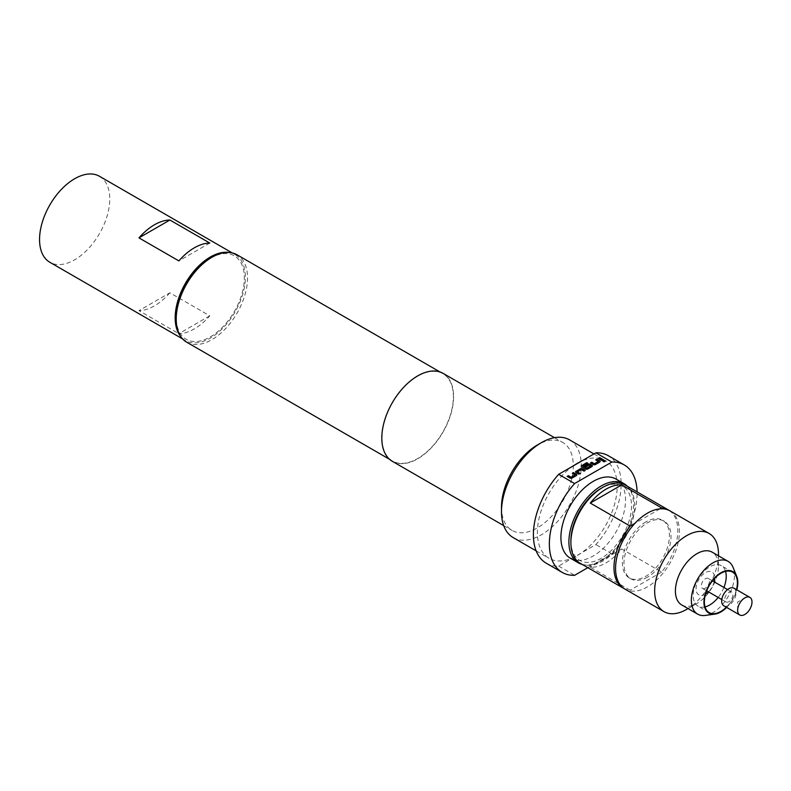 <?xml version="1.0" encoding="UTF-8"?>
<svg xmlns="http://www.w3.org/2000/svg" width="791" height="791" viewBox="0 0 791 791"><rect width="100%" height="100%" fill="white"/><g stroke="black" fill="none" stroke-linecap="round" stroke-linejoin="round"><path stroke-width="0.59" stroke-dasharray="3.96 2.97" d="M603.108 461.222A1.048 0.603 0 0 0 605.184 461.222M728.857 601.674A5.755 3.322 -60 0 1 725.98 601.961A5.755 3.322 -60 0 1 725.1 597.343A5.755 3.322 -60 0 1 728.857 592.281A5.755 3.322 -60 0 1 731.734 591.994A5.755 3.322 -60 0 1 732.614 596.602A5.755 3.322 -60 0 1 728.857 601.674M733.939 588.178A10.154 5.863 -60 0 1 735.492 596.315A10.154 5.863 -60 0 1 728.857 605.263A10.154 5.863 -60 0 1 723.785 605.768M737.637 610.336L737.637 602.04L744.815 597.897M705.394 588.128A5.755 3.322 -60 0 1 702.517 588.415A5.755 3.322 -60 0 1 701.637 583.798A5.755 3.322 -60 0 1 705.394 578.735A5.755 3.322 -60 0 1 708.271 578.448A5.755 3.322 -60 0 1 709.161 583.056A5.755 3.322 -60 0 1 705.394 588.128M705.038 606.905A23.354 13.487 -60 0 1 698.038 606.143A23.354 13.487 -60 0 1 694.458 587.436A23.354 13.487 -60 0 1 709.715 566.85A23.354 13.487 -60 0 1 721.392 565.694A23.354 13.487 -60 0 1 725.555 571.379M705.552 594.12A13.2 7.623 -60 0 1 705.394 594.209A13.2 7.623 -60 0 1 696.06 588.82A13.2 7.623 -60 0 1 705.394 572.654A13.2 7.623 -60 0 1 714.728 578.221M686.578 609.416A45.127 26.054 120 0 0 718.485 554.135M670.046 510.907A45.127 26.054 -60 0 1 676.967 547.075A45.127 26.054 -60 0 1 647.483 586.843A45.127 26.054 -60 0 1 624.92 589.077M681.713 604.937A30.463 17.59 120 0 0 696.95 603.424L696.95 603.424A30.463 17.59 120 0 0 718.485 566.119A30.463 17.59 120 0 0 712.177 552.167M696.95 603.424L688.022 608.576L696.95 603.424M705.216 615.438A30.463 17.59 120 0 0 712.909 612.639A30.463 17.59 120 0 0 733.03 567.266M726.652 607.429A23.948 13.823 120 0 0 736.807 589.839M645.891 521.892A33.281 19.221 120 0 0 624.148 551.228A33.281 19.221 120 0 0 629.25 577.895A33.281 19.221 120 0 0 645.891 576.243A33.281 19.221 120 0 0 667.634 546.917A33.281 19.221 120 0 0 662.532 520.251A33.281 19.221 120 0 0 645.891 521.892M647.483 577.173A33.281 19.221 -60 0 1 630.842 578.814A33.281 19.221 -60 0 1 625.74 552.148A33.281 19.221 -60 0 1 647.483 522.811A33.281 19.221 -60 0 1 664.124 521.17A33.281 19.221 -60 0 1 669.226 547.837A33.281 19.221 -60 0 1 647.483 577.173M570.894 540.777A42.872 24.758 120 0 0 601.209 558.288A42.872 24.758 120 0 0 631.525 505.775A42.872 24.758 120 0 0 601.209 488.274M580.238 563.281A45.127 26.054 120 0 0 602.801 561.046A45.127 26.054 120 0 0 632.286 521.279A45.127 26.054 120 0 0 625.374 485.11M669.235 510.472A45.127 26.054 -60 0 1 661.622 572.051L621.736 549.013A45.127 26.054 -60 0 1 605.995 562.895A45.127 26.054 -60 0 1 590.264 567.187L630.15 590.215A45.127 26.054 -60 0 1 624.139 588.593M616.08 479.099A45.7 26.38 -60 0 1 623.081 515.712A45.7 26.38 -60 0 1 593.23 555.984A45.7 26.38 -60 0 1 570.38 558.248M582.225 564.428A45.7 26.38 120 0 0 601.209 560.592A45.7 26.38 120 0 0 630.002 523.602A45.7 26.38 120 0 0 627.352 486.257M229.113 252.497A49.645 28.664 -60 0 1 235.105 254.583A49.645 28.664 -60 0 1 245.388 277.315A49.645 28.664 -60 0 1 223.715 327.266A49.645 28.664 -60 0 1 185.46 340.575A49.645 28.664 -60 0 1 180.655 336.432M99.478 176.284A49.645 28.664 -60 0 1 109.761 199.006A49.645 28.664 -60 0 1 88.088 248.967A49.645 28.664 -60 0 1 49.833 262.266M210.277 258.242A48.182 27.814 -60 0 1 244.35 277.908A48.182 27.814 -60 0 1 210.277 336.917A48.182 27.814 -60 0 1 176.215 317.24M186.656 342.177A50.436 29.119 120 0 0 211.879 339.675A50.436 29.119 120 0 0 244.824 295.231A50.436 29.119 120 0 0 237.092 254.821M513.171 537.583A56.418 32.569 120 0 0 541.37 534.795A56.418 32.569 120 0 0 578.231 485.081A56.418 32.569 120 0 0 569.579 439.875M573.712 465.642A56.418 32.569 120 0 0 539.778 515.406A56.418 32.569 120 0 0 549.073 558.317A56.418 32.569 120 0 0 573.712 557.398A56.418 32.569 120 0 0 577.272 555.519A56.418 32.569 120 0 0 580.841 553.275L595.9 544.584A62.054 35.832 120 0 0 608.299 455.715M501.484 507.16A50.772 29.316 120 0 0 511.995 530.395A50.772 29.316 120 0 0 537.386 527.884A50.772 29.316 120 0 0 570.558 483.143A50.772 29.316 120 0 0 562.767 442.456A50.772 29.316 120 0 0 537.386 444.977M392.326 461.311A50.772 29.316 120 0 0 417.717 458.79A50.772 29.316 120 0 0 450.88 414.049A50.772 29.316 120 0 0 443.098 373.362M417.717 376.16A50.436 29.119 120 0 0 384.762 420.604A50.436 29.119 120 0 0 392.494 461.015A50.436 29.119 120 0 0 417.717 458.513A50.436 29.119 120 0 0 450.662 414.069A50.436 29.119 120 0 0 442.93 373.659A50.436 29.119 120 0 0 417.717 376.16M736.47 589.651A23.354 13.487 -60 0 1 726.316 607.231M546.245 563.202A62.054 35.832 120 0 0 558.654 566.089L580.841 553.275A56.418 32.569 120 0 0 614.775 503.511A56.418 32.569 120 0 0 605.481 460.599A56.418 32.569 120 0 0 580.841 461.519M558.654 566.089L574.612 575.304M587.832 567.671L611.858 553.799A62.054 35.832 120 0 0 637.091 491.883M611.858 553.799L595.9 544.584M209.793 243.045L178.865 260.901M209.793 315.827L178.865 333.683A49.645 28.664 120 0 0 209.793 315.827L169.897 292.799L138.969 310.655L178.865 333.683M169.897 292.799A49.645 28.664 -60 0 1 138.969 310.655M621.736 549.013L590.264 567.187M661.622 572.051L630.15 590.215M659.991 508.87L634.975 523.316M714.214 581.879A13.2 7.623 -60 0 1 708.459 591.846M723.903 587.476A23.354 13.487 -60 0 1 718.149 597.442M598.253 458.602L602.159 460.678M602.159 460.856L603.355 459.986M595.692 460.075L598.332 461.41M590.472 463.091L593.26 464.703A1.582 0.91 0 0 0 595.494 464.703L599.687 462.29A1.582 0.91 0 0 0 600.151 461.637A1.582 0.91 0 0 0 600.142 461.549M581.237 466.275A1.582 0.91 0 0 0 581.237 466.364A1.582 0.91 0 0 0 581.692 467.006L585.488 469.192A1.582 0.91 0 0 0 587.723 469.192L591.905 466.779A1.582 0.91 0 0 0 592.37 466.136A1.582 0.91 0 0 0 592.36 466.037M584.569 466.502L585.765 467.006M585.765 467.194L589.166 465.227L590.679 465.83M583.185 466.057L587.921 463.318M575.581 471.98A1.582 0.91 0 0 0 575.571 472.079A1.582 0.91 0 0 0 576.036 472.721L578.824 474.145M578.824 474.333L580.021 473.453M577.39 471.841L581.256 469.795L584.045 471.129M584.045 471.317L585.241 470.437M572.358 473.552L574.998 474.887M567.137 476.568L569.925 478.179A1.582 0.91 0 0 0 572.16 478.179L576.352 475.757A1.582 0.91 0 0 0 576.817 475.114A1.582 0.91 0 0 0 576.807 475.025M725.98 601.961L721.797 599.538M706.689 590.818L702.517 588.415M709.201 612.6L698.038 606.143M718.485 566.119L718.485 555.816M629.25 577.895L630.842 578.814M235.105 254.583L232.257 252.942M536.14 550.852L549.073 558.317M503.689 525.6L511.995 530.395M389.567 459.324L392.494 461.015M440.004 371.968L442.93 373.659M554.461 437.66L562.767 442.456M593.962 453.945L605.481 460.599M185.46 340.575L182.612 338.924M662.532 520.251L664.124 521.17M732.555 572.14L721.392 565.694M712.444 580.851L708.271 578.448M731.734 591.994L727.552 589.572"/><path stroke-width="1.19" d="M605.184 461.222A1.048 0.603 0 0 0 603.108 461.222M604.888 460.698A1.048 0.603 0 0 0 603.404 461.558A1.048 0.603 0 0 0 604.888 460.698M744.815 614.478A10.154 5.863 -60 0 1 739.743 614.983A10.154 5.863 -60 0 1 737.637 610.336A10.154 5.863 -60 0 1 744.815 597.897L744.815 597.897A10.154 5.863 -60 0 1 749.898 597.393A10.154 5.863 -60 0 1 751.45 605.53A10.154 5.863 -60 0 1 744.815 614.478M739.743 614.983L723.785 605.768A10.154 5.863 -60 0 1 722.223 597.63A10.154 5.863 -60 0 1 728.857 588.682A10.154 5.863 -60 0 1 733.939 588.178L749.898 597.393M718.149 597.442A23.354 13.487 -60 0 1 709.715 604.986A23.354 13.487 -60 0 1 705.038 606.905M726.316 607.231A23.354 13.487 -60 0 1 720.878 611.443A23.354 13.487 -60 0 1 709.201 612.6A23.354 13.487 -60 0 1 705.621 593.883A23.354 13.487 -60 0 1 720.878 573.297A23.354 13.487 -60 0 1 732.555 572.14A23.354 13.487 -60 0 1 736.47 589.651M686.578 609.416L688.022 608.576L686.578 609.416A45.127 26.054 120 0 1 664.015 611.651L624.92 589.077A45.127 26.054 -60 0 1 617.998 552.909A45.127 26.054 -60 0 1 647.483 513.141A45.127 26.054 -60 0 1 670.046 510.907L709.141 533.48A45.127 26.054 120 0 0 686.578 535.715A45.127 26.054 120 0 0 657.094 575.482A45.127 26.054 120 0 0 664.015 611.651M718.485 555.816L718.485 554.135A45.127 26.054 120 0 0 709.141 533.48M736.807 589.839A23.948 13.823 120 0 0 736.698 576.253L733.03 567.266A30.463 17.59 120 0 0 728.135 561.383L712.177 552.167A30.463 17.59 120 0 0 696.95 553.68A30.463 17.59 120 0 0 677.047 580.525A30.463 17.59 120 0 0 681.713 604.937L697.672 614.142A30.463 17.59 120 0 0 705.216 615.438L714.837 614.123A23.948 13.823 120 0 0 720.878 611.927A23.948 13.823 120 0 0 726.652 607.429M728.135 561.383A30.463 17.59 120 0 0 712.909 562.885A30.463 17.59 120 0 0 693.005 589.73A30.463 17.59 120 0 0 697.672 614.142M736.698 576.253A23.948 13.823 120 0 0 720.878 572.813A23.948 13.823 120 0 0 704.227 598.441A23.948 13.823 120 0 0 714.837 614.123M621.736 484.893L661.622 507.931A45.127 26.054 -60 0 1 668.454 509.987L625.374 485.11A45.127 26.054 120 0 0 602.801 487.345L601.209 488.274A42.872 24.758 120 0 0 570.894 540.777L570.894 542.626A45.127 26.054 120 0 0 580.238 563.281L623.318 588.158A45.127 26.054 -60 0 1 630.15 526.094L590.264 503.066A45.127 26.054 120 0 1 605.995 489.194A45.127 26.054 120 0 1 621.736 484.893L590.264 503.066M601.209 488.274L602.801 487.345A45.127 26.054 120 0 0 570.894 542.626M624.139 588.593A45.127 26.054 -60 0 1 623.318 588.158M578.359 562.846L570.38 558.248A45.7 26.38 -60 0 1 563.38 521.625A45.7 26.38 -60 0 1 593.23 481.363A45.7 26.38 -60 0 1 616.08 479.099L624.059 483.706A45.7 26.38 120 0 0 601.209 485.971A45.7 26.38 120 0 0 571.359 526.233A45.7 26.38 120 0 0 578.359 562.846A45.7 26.38 120 0 0 582.225 564.428M627.352 486.257A45.7 26.38 120 0 0 624.059 483.706M169.897 220.017L209.793 243.045A49.645 28.664 120 0 0 178.865 260.901L138.969 237.873A49.645 28.664 -60 0 1 169.897 220.017L138.969 237.873M180.655 336.432A49.645 28.664 -60 0 1 175.177 317.844A49.645 28.664 -60 0 1 193.38 271.807A49.645 28.664 -60 0 1 229.113 252.497M182.612 338.924L49.833 262.266A49.645 28.664 -60 0 1 39.55 239.544A49.645 28.664 -60 0 1 61.223 189.583A49.645 28.664 -60 0 1 99.478 176.284L232.257 252.942M176.215 319.089L176.215 317.24A48.182 27.814 -60 0 1 210.277 258.242L211.879 257.322A50.436 29.119 120 0 0 176.215 319.089A50.436 29.119 120 0 0 186.656 342.177L389.567 459.324M501.484 511.757L501.484 507.16A50.772 29.316 120 0 1 537.386 444.977L541.37 442.673A56.418 32.569 120 0 0 501.484 511.757A56.418 32.569 120 0 0 513.171 537.583L536.14 550.852M637.091 491.883A62.054 35.832 120 0 0 624.257 464.93L608.299 455.715A62.054 35.832 120 0 0 595.9 452.828L580.841 461.519A56.418 32.569 120 0 0 577.272 463.397A56.418 32.569 120 0 0 573.712 465.642L558.654 474.333A62.054 35.832 120 0 0 546.245 563.202L562.203 572.417A62.054 35.832 120 0 0 574.612 575.304L587.832 567.671M554.461 437.66L443.098 373.362A50.772 29.316 120 0 0 417.717 375.883A50.772 29.316 120 0 0 384.545 420.624A50.772 29.316 120 0 0 392.326 461.311L503.689 525.6M624.257 464.93A62.054 35.832 120 0 0 611.858 462.043L574.612 483.548A62.054 35.832 120 0 0 562.203 572.417M574.612 483.548L558.654 474.333M440.004 371.968L237.092 254.821A50.436 29.119 120 0 0 211.879 257.322L210.277 258.242M593.962 453.945L569.579 439.875A56.418 32.569 120 0 0 541.37 442.673L537.386 444.977M595.9 452.828L611.858 462.043M580.841 461.519L573.712 465.642M574.998 474.887L571.122 477.21L568.333 475.688L567.137 476.38L569.925 477.991A1.582 0.91 0 0 0 572.16 477.991L576.352 475.579A1.582 0.91 0 0 0 576.817 474.926A1.582 0.91 0 0 0 576.352 474.284L573.554 472.672L572.358 473.364L574.998 474.887M576.036 471.248A1.582 0.91 0 0 0 575.571 471.891A1.582 0.91 0 0 0 576.036 472.534L578.824 474.145L580.021 473.453L577.351 471.891L581.256 469.607L584.045 471.129L585.241 470.437L582.453 468.826A1.582 0.91 0 0 0 580.218 468.826L576.036 471.426A1.582 0.91 0 0 0 575.581 471.98M581.692 465.533A1.582 0.91 0 0 0 581.237 466.176A1.582 0.91 0 0 0 581.692 466.828L585.488 469.014A1.582 0.91 0 0 0 587.723 469.014L591.905 466.591A1.582 0.91 0 0 0 592.37 465.948A1.582 0.91 0 0 0 591.905 465.306L590.234 464.337A1.582 0.91 0 0 0 588 464.337L584.569 466.314L585.765 467.006L589.166 465.049L590.719 465.869L586.813 468.153L583.145 466.107L587.921 463.318L586.724 462.636L581.692 465.721A1.582 0.91 0 0 0 581.237 466.275M598.332 461.41L594.456 463.734L591.668 462.221L590.472 462.913L593.26 464.525A1.582 0.91 0 0 0 595.494 464.525L599.687 462.102A1.582 0.91 0 0 0 600.151 461.46A1.582 0.91 0 0 0 599.687 460.817L596.898 459.205L595.692 459.887L598.332 461.41M602.159 460.678L603.355 459.986L599.449 457.722L598.253 458.414L602.159 460.678M668.454 509.987A45.127 26.054 -60 0 1 669.235 510.472M661.622 507.931L659.991 508.87M634.975 523.316L630.15 526.094M714.728 578.221A13.2 7.623 -60 0 1 714.214 581.879M708.459 591.846A13.2 7.623 -60 0 1 705.552 594.12M725.555 571.379A23.354 13.487 -60 0 1 723.903 587.476M603.197 460.075L599.449 457.722M599.449 457.91L598.411 458.513M598.332 461.598L594.456 463.921L591.668 462.221M591.668 462.399L590.63 463.002M600.142 461.549A1.582 0.91 0 0 0 599.687 460.995L596.898 459.205M596.898 459.383L595.86 459.986M587.762 463.417L586.724 462.636M586.724 462.814L581.692 465.721M592.36 466.037A1.582 0.91 0 0 0 591.905 465.484L590.234 464.525A1.582 0.91 0 0 0 588 464.525L584.727 466.413M590.679 466.008L586.813 468.341L583.185 466.245M585.083 470.536L582.453 469.014A1.582 0.91 0 0 0 580.218 469.014L576.036 471.426M579.862 473.552L577.39 472.029M574.998 475.065L571.122 477.398L568.333 475.688M568.333 475.875L567.295 476.479M576.807 475.025A1.582 0.91 0 0 0 576.352 474.471L573.554 472.672M573.554 472.86L572.516 473.453M721.797 599.538L706.689 590.818M727.552 589.572L712.444 580.851"/></g></svg>
